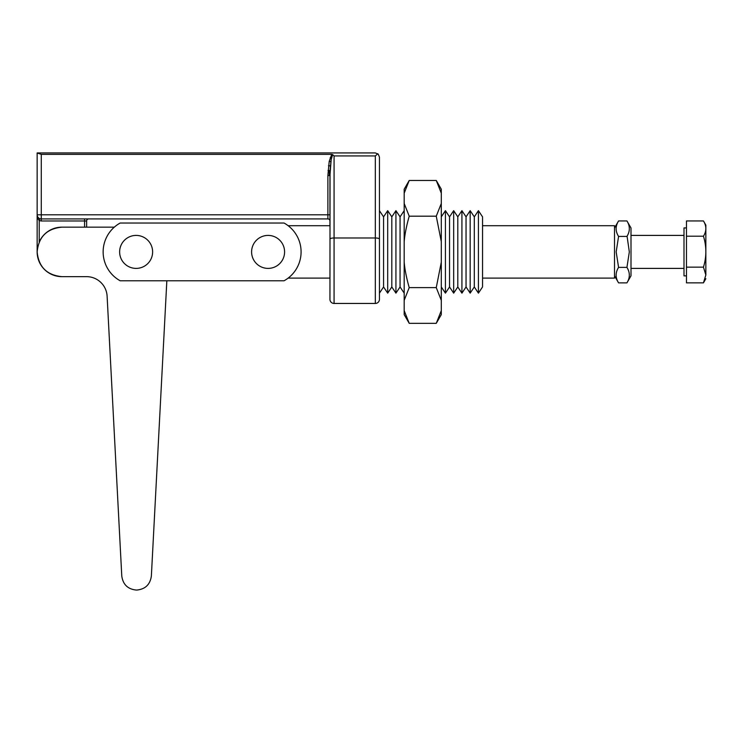 <?xml version="1.0" encoding="UTF-8"?>
<svg xmlns="http://www.w3.org/2000/svg" width="743" height="743" viewBox="0 0 743 743"><rect width="100%" height="100%" fill="white"/><g stroke="black" fill="none" stroke-linecap="round" stroke-linejoin="round"><path stroke-width="1.11" d="M686.467 275.885L683.997 275.885L683.997 227.925L686.467 227.925M686.467 267.146L686.467 282.86L703.454 282.86L705.85 275.003L703.454 267.146C706.639 256.827 706.639 246.509 703.454 236.2C706.639 231.11 706.639 226.03 703.454 220.95L686.467 220.95L686.467 267.146L703.454 267.146M686.467 236.2L703.454 236.2M705.85 275.003L705.85 225.101L703.454 220.95M705.85 278.709L703.454 282.86M626.934 282.869L631.002 275.82L631.002 227.99L626.934 220.94C630.12 226.104 630.12 231.268 626.934 236.423L618.575 236.423L616.179 251.905L618.575 267.387L626.934 267.387C630.12 272.551 630.12 277.706 626.934 282.869L618.575 282.869C615.325 277.715 615.325 272.56 618.575 267.387L618.538 267.443M618.575 236.423C615.325 231.277 615.325 226.113 618.575 220.94L626.934 220.94M627.064 236.2L629.33 251.905L626.934 267.387M288.163 225.714L329.948 225.714L329.948 175.552L329.948 214.792L327.886 214.792L327.886 218.916L41.274 218.916L41.274 154.368L331.722 154.368L329.214 161.37L327.886 175.552L329.344 175.552L329.335 170.574L330.05 170.621L329.948 299.327A4.124 4.124 0 0 0 334.071 303.45L375.317 303.45A4.124 4.124 0 0 0 379.441 299.327L379.441 157.052L378.233 154.135L375.317 152.928L37.271 152.928L38.357 153.402L37.15 152.928L37.15 214.792A4.124 4.124 0 0 0 41.274 218.916L41.274 220.977L84.572 220.977L84.572 227.163M288.163 278.096L329.948 278.096M330.05 170.621L331.164 159.745L329.948 175.552L329.344 175.552M329.948 220.977A2.062 2.062 0 0 0 329.344 219.519A2.062 2.062 0 0 1 329.948 220.977A2.062 2.062 0 0 0 327.886 218.916M331.164 159.745L332.632 154.618L334.071 155.937L334.071 303.45M103.138 251.905A32.989 32.989 0 0 1 120.152 223.039L284.067 223.039A32.989 32.989 0 0 1 284.067 280.77L120.152 280.77A32.989 32.989 0 0 1 103.138 251.905M166.841 280.77L151.368 576.029C150.142 584.62 145.21 589.301 136.573 590.072C127.935 589.301 123.004 584.62 121.778 576.029L107.113 296.188A20.618 20.618 0 0 0 86.522 276.647L61.892 276.647C46.865 275.179 38.617 266.932 37.15 251.905C38.617 236.878 46.865 228.63 61.892 227.163L114.301 227.163M379.441 210.668L383.564 216.854L383.564 286.956L379.441 293.141L379.441 299.327M41.274 154.368L38.357 153.402M332.632 154.618L331.722 154.368M334.071 155.937L375.317 155.937L377.806 153.764M327.886 175.552L327.886 214.792L37.15 214.792L37.754 218.461L39.212 220.625L39.212 242.014A24.742 24.742 0 0 1 61.892 227.163M61.892 276.647C46.865 275.179 38.617 266.932 37.15 251.905L37.15 251.905A24.742 24.742 0 0 0 61.892 276.647L86.522 276.647M88.696 218.916A2.062 2.062 0 0 0 86.634 220.977L86.634 227.163M87.237 219.519A2.062 2.062 0 0 0 86.634 220.977L84.572 220.977L84.572 218.916M39.119 218.303L39.899 218.674L39.212 220.625L41.274 220.977M37.234 215.628L37.521 216.51L37.234 215.628M284.588 251.905A16.495 16.495 0 0 1 268.093 268.399A16.495 16.495 0 0 1 251.598 251.905A16.495 16.495 0 0 1 268.093 235.41A16.495 16.495 0 0 1 284.588 251.905M152.621 251.905A16.495 16.495 0 0 1 136.127 268.399A16.495 16.495 0 0 1 119.632 251.905A16.495 16.495 0 0 1 136.127 235.41A16.495 16.495 0 0 1 152.621 251.905M37.15 214.792L37.15 251.905M383.564 216.854L387.688 210.668L387.688 293.141L383.564 286.956M387.688 293.141L391.812 286.956L391.812 216.854L387.688 210.668M391.812 216.854L395.935 210.668L395.935 293.141L391.812 286.956M395.935 293.141L400.059 286.956L400.059 216.854L395.935 210.668M441.296 216.854L445.419 210.668L445.419 293.141L441.296 286.956M445.419 293.141L449.543 286.956L449.543 216.854L445.419 210.668M449.543 216.854L453.667 210.668L453.667 293.141L449.543 286.956M453.667 293.141L457.799 286.956L457.799 216.854L453.667 210.668M457.799 216.854L461.923 210.668L461.923 293.141L457.799 286.956M461.923 293.141L466.047 286.956L466.047 216.854L461.923 210.668M466.047 216.854L470.17 210.668L470.17 293.141L466.047 286.956M470.17 293.141L474.294 286.956L474.294 216.854L470.17 210.668M474.294 216.854L478.418 210.668L478.418 293.141L474.294 286.956M478.418 293.141L482.541 286.956L482.541 216.854L478.418 210.668M482.541 278.096L614.507 278.096L614.507 225.714L482.541 225.714M441.296 203.471L441.296 241.624L436.262 216.194L441.296 203.471L441.296 193.189L436.262 180.475L409.217 180.475L404.183 193.189L404.183 203.471L409.217 216.194C406.505 225.733 404.824 234.212 404.183 241.624L404.183 203.471M441.296 262.186L441.296 300.339L436.262 287.615L441.296 262.186L441.296 241.624M409.217 323.335L404.183 310.62L404.183 314.614L409.217 323.335L436.262 323.335L441.296 310.62L441.296 300.339M441.296 310.62L441.296 314.614L436.262 323.335M436.262 180.475L441.296 189.196L441.296 193.189M409.217 216.194L436.262 216.194M404.183 193.189L404.183 189.196L409.217 180.475M409.217 287.615L404.183 300.339L404.183 262.186C404.824 269.598 406.505 278.077 409.217 287.615L436.262 287.615M404.183 310.62L404.183 300.339M404.183 262.186L404.183 241.624M329.948 239.097A4.124 1.114 0 0 1 331.164 238.308A4.124 1.114 0 0 1 334.071 237.983L375.317 237.983L375.317 303.45M330.18 157.748L331.48 158.185M329.214 161.37L330.839 161.714M328.49 165.689L330.356 165.93M328.044 170.491L329.335 170.574M379.441 239.097A4.124 1.114 180 0 0 378.233 238.308A4.124 1.114 180 0 0 375.317 237.983L375.317 155.937M683.997 235.41L631.002 235.41M683.997 268.399L631.002 268.399M614.507 275.82L618.575 282.869M614.507 227.99L618.575 220.94M400.059 286.956L404.183 293.141M400.059 216.854L404.183 210.668"/></g></svg>
